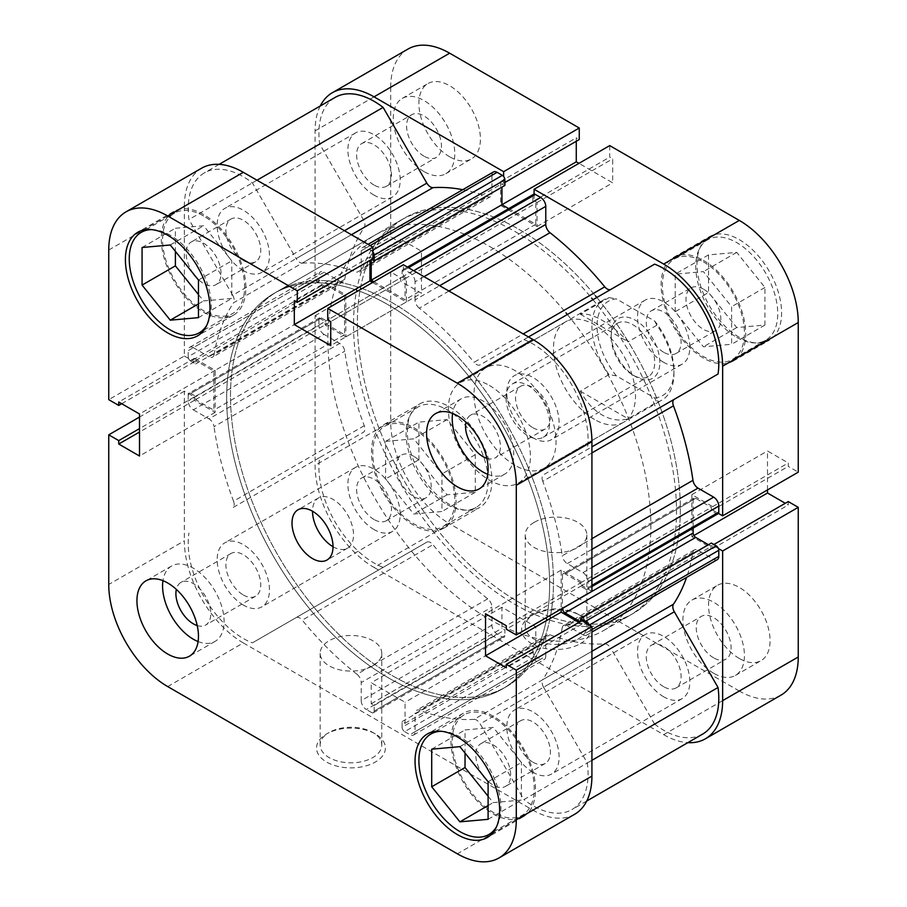 <?xml version="1.0" encoding="UTF-8"?>
<svg xmlns="http://www.w3.org/2000/svg" width="907" height="907" viewBox="0 0 907 907"><rect width="100%" height="100%" fill="white"/><g stroke="black" fill="none" stroke-linecap="round" stroke-linejoin="round"><path stroke-width="0.68" stroke-dasharray="4.54 3.4" d="M659.842 362.494A34.432 19.886 -120 0 0 635.49 320.307A34.432 19.886 -120 0 0 611.137 334.366A34.432 19.886 -120 0 0 635.49 376.552A34.432 19.886 -120 0 0 659.842 362.494M611.137 337.336A30.815 17.789 60 0 1 617.52 323.221A30.815 17.789 60 0 1 641.26 331.486A30.815 17.789 60 0 1 654.718 362.494A30.815 17.789 60 0 1 648.335 376.598A30.815 17.789 60 0 1 632.927 375.067A30.815 17.789 60 0 1 611.137 337.336L611.137 334.366M506.049 398.003A30.815 17.789 60 0 1 512.432 383.899A30.815 17.789 60 0 1 536.173 392.153A30.815 17.789 60 0 1 549.619 423.161A30.815 17.789 60 0 1 543.236 437.265A30.815 17.789 60 0 1 519.496 429.011A30.815 17.789 60 0 1 506.049 398.003M391.983 302.553A228.371 131.855 60 0 1 541.173 503.793A228.371 131.855 60 0 1 506.163 686.792A228.371 131.855 60 0 1 391.983 675.477A228.371 131.855 60 0 1 242.793 474.236A228.371 131.855 60 0 1 277.803 291.238A228.371 131.855 60 0 1 391.983 302.553A228.371 131.855 -120 0 0 277.803 291.238A228.371 131.855 -120 0 0 242.793 474.236A228.371 131.855 -120 0 0 391.983 675.477A228.371 131.855 -120 0 0 506.163 686.792A228.371 131.855 -120 0 0 541.173 503.793A228.371 131.855 -120 0 0 391.983 302.553M567.363 314.514A228.371 131.855 60 0 1 630.796 424.385A228.371 131.855 60 0 1 603.574 630.558A228.371 131.855 60 0 1 489.383 619.243A228.371 131.855 60 0 1 340.193 418.002A228.371 131.855 60 0 1 375.203 235.004A228.371 131.855 60 0 1 489.383 246.319A228.371 131.855 60 0 1 565.979 312.858M489.383 385.43A58.003 33.491 60 0 1 527.273 436.539A58.003 33.491 60 0 1 518.385 483.012A58.003 33.491 60 0 1 489.383 480.143A58.003 33.491 60 0 1 451.493 429.034A58.003 33.491 60 0 1 460.382 382.55A58.003 33.491 60 0 1 489.383 385.43M609.016 374.58L580.31 391.155C586.126 401.914 593.416 409.862 602.169 415.021C610.955 419.998 619.606 421.245 628.12 418.762L656.838 402.186A58.003 33.491 -120 0 0 661.929 400.134A58.003 33.491 -120 0 0 673.935 373.582A58.003 33.491 -120 0 0 656.838 325.239L628.12 341.814C619.606 332.608 610.955 325.443 602.169 320.307C593.416 315.319 586.126 313.289 580.31 314.207L609.016 297.632A58.003 33.491 -120 0 0 603.926 299.684A58.003 33.491 -120 0 0 609.016 374.58L616.307 375.827L654.673 397.98L656.838 402.186M616.307 375.827A54.375 31.394 60 0 1 597.044 326.237A54.375 31.394 60 0 1 616.307 298.879L654.673 321.021A54.375 31.394 60 0 1 673.935 370.623A54.375 31.394 60 0 1 654.673 397.98M609.016 297.632L616.307 298.879M654.673 321.021L656.838 325.239M580.31 391.155L628.12 418.762M580.31 314.207L628.12 341.814M447.094 504.553A58.003 33.491 -120 0 0 476.096 507.432A58.003 33.491 -120 0 0 484.984 460.96A58.003 33.491 -120 0 0 447.094 409.851A58.003 33.491 -120 0 0 418.093 406.971A58.003 33.491 -120 0 0 409.204 453.443A58.003 33.491 -120 0 0 447.094 504.553M413.773 429.079A58.003 33.491 60 0 1 451.663 480.188A58.003 33.491 60 0 1 442.775 526.672A58.003 33.491 60 0 1 413.773 523.793A58.003 33.491 60 0 1 375.883 472.683A58.003 33.491 60 0 1 384.772 426.211A58.003 33.491 60 0 1 413.773 429.079M736.733 337.325A58.003 33.491 -120 0 0 765.735 340.204A58.003 33.491 -120 0 0 774.623 293.721A58.003 33.491 -120 0 0 736.733 242.611A58.003 33.491 -120 0 0 707.732 239.743A58.003 33.491 -120 0 0 698.843 286.215A58.003 33.491 -120 0 0 736.733 337.325M703.413 261.851A58.003 33.491 60 0 1 741.302 312.96A58.003 33.491 60 0 1 732.414 359.444A58.003 33.491 60 0 1 703.413 356.564A58.003 33.491 60 0 1 665.523 305.455A58.003 33.491 60 0 1 674.411 258.983A58.003 33.491 60 0 1 703.413 261.851M713.662 657.87A24.648 14.229 60 0 1 697.562 636.147A24.648 14.229 60 0 1 701.338 616.397A24.648 14.229 60 0 1 713.662 617.622A24.648 14.229 60 0 1 729.772 639.344A24.648 14.229 60 0 1 725.997 659.094A24.648 14.229 60 0 1 713.662 657.87M663.686 686.724A24.648 14.229 60 0 1 647.587 665.012A24.648 14.229 60 0 1 651.362 645.251A24.648 14.229 60 0 1 663.686 646.476A24.648 14.229 60 0 1 679.785 668.198A24.648 14.229 60 0 1 676.01 687.948A24.648 14.229 60 0 1 663.686 686.724M424.023 156.197A24.648 14.229 60 0 1 407.923 134.474A24.648 14.229 60 0 1 411.699 114.724A24.648 14.229 60 0 1 424.023 115.937A24.648 14.229 60 0 1 440.122 137.66A24.648 14.229 60 0 1 436.346 157.41A24.648 14.229 60 0 1 424.023 156.197M374.035 185.051A24.648 14.229 60 0 1 357.936 163.328A24.648 14.229 60 0 1 361.712 143.578A24.648 14.229 60 0 1 374.035 144.803A24.648 14.229 60 0 1 390.146 166.514A24.648 14.229 60 0 1 386.359 186.275A24.648 14.229 60 0 1 374.035 185.051M449.657 156.786A43.502 25.113 60 0 1 421.233 118.454A43.502 25.113 60 0 1 427.911 83.591A43.502 25.113 60 0 1 449.657 85.746A43.502 25.113 60 0 1 478.068 124.078A43.502 25.113 60 0 1 471.402 158.94A43.502 25.113 60 0 1 449.657 156.786M424.023 171.582A43.502 25.113 60 0 1 395.611 133.25A43.502 25.113 60 0 1 402.277 98.398A43.502 25.113 60 0 1 424.023 100.552A43.502 25.113 60 0 1 452.446 138.884A43.502 25.113 60 0 1 445.768 173.736A43.502 25.113 60 0 1 424.023 171.582M739.296 658.459A43.502 25.113 60 0 1 710.884 620.127A43.502 25.113 60 0 1 717.55 585.276A43.502 25.113 60 0 1 739.296 587.43A43.502 25.113 60 0 1 767.719 625.762A43.502 25.113 60 0 1 761.052 660.613A43.502 25.113 60 0 1 739.296 658.459M713.662 673.266A43.502 25.113 60 0 1 685.25 634.934A43.502 25.113 60 0 1 691.916 600.071A43.502 25.113 60 0 1 713.662 602.225A43.502 25.113 60 0 1 742.085 640.557A43.502 25.113 60 0 1 735.418 675.42A43.502 25.113 60 0 1 713.662 673.266M580.378 643.664A34.432 19.886 0 0 0 580.378 615.547A34.432 19.886 0 0 0 531.683 615.547L531.683 615.547A34.432 19.886 0 0 0 531.683 643.664A34.432 19.886 0 0 0 580.378 643.664M534.246 614.073L531.683 615.547L534.246 614.073A30.815 17.789 180 0 1 577.816 614.073A30.815 17.789 180 0 1 586.84 626.646A30.815 17.789 180 0 1 577.816 639.231A30.815 17.789 180 0 1 544.234 643.086A30.815 17.789 180 0 1 525.221 626.646A30.815 17.789 180 0 1 534.246 614.073L534.246 614.073M534.246 522.319A30.815 17.789 180 0 1 567.816 518.464A30.815 17.789 180 0 1 586.84 534.892A30.815 17.789 180 0 1 577.816 547.477A30.815 17.789 180 0 1 544.234 551.331A30.815 17.789 180 0 1 525.221 534.892A30.815 17.789 180 0 1 534.246 522.319M449.657 504.553A59.817 34.534 60 0 1 410.576 451.856A59.817 34.534 60 0 1 419.748 403.921A59.817 34.534 60 0 1 449.657 406.892A59.817 34.534 60 0 1 488.726 459.588A59.817 34.534 60 0 1 479.565 507.523A59.817 34.534 60 0 1 449.657 504.553M413.773 525.278A59.817 34.534 60 0 1 374.693 472.57A59.817 34.534 60 0 1 383.865 424.646A59.817 34.534 60 0 1 413.773 427.605A59.817 34.534 60 0 1 452.842 480.313A59.817 34.534 60 0 1 443.67 528.237A59.817 34.534 60 0 1 413.773 525.278M739.296 337.325A59.817 34.534 60 0 1 700.227 284.628A59.817 34.534 60 0 1 709.399 236.693A59.817 34.534 60 0 1 739.296 239.652A59.817 34.534 60 0 1 778.376 292.36A59.817 34.534 60 0 1 769.204 340.295A59.817 34.534 60 0 1 739.296 337.325M703.413 358.05A59.817 34.534 60 0 1 664.343 305.342A59.817 34.534 60 0 1 673.504 257.418A59.817 34.534 60 0 1 703.413 260.377A59.817 34.534 60 0 1 742.493 313.085A59.817 34.534 60 0 1 733.321 361.009A59.817 34.534 60 0 1 703.413 358.05M594.482 419.465A58.003 33.491 60 0 1 556.592 368.355A58.003 33.491 60 0 1 565.48 321.883A58.003 33.491 60 0 1 594.482 324.751A58.003 33.491 60 0 1 632.372 375.861A58.003 33.491 60 0 1 623.472 422.333A58.003 33.491 60 0 1 594.482 419.465M515.017 465.336A58.003 33.491 60 0 1 477.127 414.227A58.003 33.491 60 0 1 486.016 367.754A58.003 33.491 60 0 1 515.017 370.623A58.003 33.491 60 0 1 552.907 421.732A58.003 33.491 60 0 1 544.019 468.216A58.003 33.491 60 0 1 515.017 465.336M592.985 299.718A228.371 131.855 60 0 1 656.43 409.59A228.371 131.855 60 0 1 629.197 615.762A228.371 131.855 60 0 1 515.017 604.447A228.371 131.855 60 0 1 365.827 403.207A228.371 131.855 60 0 1 400.837 220.208A228.371 131.855 60 0 1 515.017 231.523A228.371 131.855 60 0 1 591.613 298.052M518.861 229.301A228.371 131.855 60 0 1 595.457 295.841A228.371 131.855 60 0 0 518.861 229.301A228.371 131.855 60 0 0 404.681 217.986A228.371 131.855 60 0 1 518.861 229.301M629.197 615.762L633.052 613.54A228.371 131.855 60 0 0 660.273 407.368A228.371 131.855 60 0 0 596.84 297.496A228.371 131.855 60 0 1 660.273 407.368A228.371 131.855 60 0 1 633.052 613.54A228.371 131.855 60 0 1 518.861 602.225A228.371 131.855 60 0 1 369.671 400.985A228.371 131.855 60 0 1 404.681 217.986L273.948 293.46A228.371 131.855 -120 0 0 238.949 476.458A228.371 131.855 -120 0 0 388.139 677.699A228.371 131.855 -120 0 0 502.319 689.014A228.371 131.855 -120 0 0 537.329 506.015A228.371 131.855 -120 0 0 388.139 304.775A228.371 131.855 -120 0 0 273.948 293.46A228.371 131.855 60 0 1 388.139 304.775A228.371 131.855 60 0 1 537.329 506.015A228.371 131.855 60 0 1 502.319 689.014A228.371 131.855 60 0 1 388.139 677.699A228.371 131.855 60 0 1 238.949 476.458A228.371 131.855 60 0 1 273.948 293.46L375.203 235.004M703.413 289.084A24.648 14.229 -120 0 0 691.089 287.859A24.648 14.229 -120 0 0 687.313 307.62A24.648 14.229 -120 0 0 703.413 329.332A24.648 14.229 -120 0 0 715.736 330.556A24.648 14.229 -120 0 0 719.523 310.806A24.648 14.229 -120 0 0 703.413 289.084M663.686 352.279A24.648 14.229 60 0 1 647.587 330.556A24.648 14.229 60 0 1 651.362 310.806A24.648 14.229 60 0 1 663.686 312.019A24.648 14.229 60 0 1 679.785 333.742A24.648 14.229 60 0 1 676.01 353.492A24.648 14.229 60 0 1 663.686 352.279M413.773 456.312A24.648 14.229 -120 0 0 401.45 455.099A24.648 14.229 -120 0 0 397.663 474.849A24.648 14.229 -120 0 0 413.773 496.571A24.648 14.229 -120 0 0 426.097 497.784A24.648 14.229 -120 0 0 429.873 478.034A24.648 14.229 -120 0 0 413.773 456.312M374.035 519.507A24.648 14.229 60 0 1 357.936 497.784A24.648 14.229 60 0 1 361.712 478.034A24.648 14.229 60 0 1 374.035 479.247A24.648 14.229 60 0 1 390.146 500.97A24.648 14.229 60 0 1 386.359 520.72A24.648 14.229 60 0 1 374.035 519.507M320.262 105.983A83.376 48.139 -120 0 0 315.08 130.891L315.08 280.535L325.08 286.306L325.08 282.871L345.839 294.854L345.839 336.882L325.08 324.899L325.08 321.463L315.08 315.693L315.08 465.336A83.376 48.139 -120 0 0 374.035 567.453L449.657 523.793A83.376 48.139 60 0 1 390.702 421.687L315.08 465.336M315.08 315.693L390.702 272.043L390.702 421.687M780.984 695.147A83.376 48.139 60 0 1 739.296 691.021L663.686 734.681L374.035 567.453M663.686 734.681A83.376 48.139 -120 0 0 687.846 742.652M718.435 548.565L712.641 545.22L712.641 548.656L691.882 536.672L691.882 494.644L712.641 506.628L712.641 510.063L718.435 513.407M534.087 194.109L534.087 200.798L537.057 202.51L537.057 226.489L500.664 205.47L500.664 181.502L503.634 183.214L503.634 176.525M315.08 130.891L390.702 87.231L390.702 236.874L400.701 242.645L400.701 239.21L421.46 251.205L421.46 293.233L400.701 281.249L400.701 277.814L390.702 272.043M390.702 87.231A83.376 48.139 60 0 1 407.969 49.069M576.274 141.277L576.274 137.841L579.256 139.553M609.708 145.596L609.708 157.138L612.678 158.861L612.678 182.829L578.938 163.351M767.492 489.939L767.492 450.983L788.262 462.967L788.262 466.402L798.251 472.173M788.262 501.571L788.262 504.995L785.281 503.283M739.296 691.021L449.657 523.793M315.08 280.535L390.702 236.874M712.641 510.063L788.262 466.402M712.641 506.628L788.262 462.967M691.882 494.644L767.492 450.983M691.882 536.672L693.912 535.493M712.641 548.656L788.262 504.995M712.641 545.22L713.9 544.495M503.634 183.214L504.893 182.488M500.664 181.502L576.274 137.841M500.664 205.47L501.945 204.733M537.057 226.489L612.678 182.829M537.057 202.51L612.678 158.861M534.087 200.798L609.708 157.138M325.08 321.463L400.701 277.814M325.08 324.899L400.701 281.249M345.839 336.882L421.46 293.233M345.839 294.854L421.46 251.205M325.08 282.871L400.701 239.21M325.08 286.306L400.701 242.645M675.216 311.725L675.216 274.141L703.413 271.612L731.609 306.691L731.609 344.286L703.413 346.803L675.216 311.725L708.537 292.496L736.733 327.563L764.93 325.046L764.93 287.451L736.733 252.384L708.537 254.901L708.537 292.496M385.577 441.369L413.773 438.841L441.97 473.919L441.97 511.514L413.773 514.031L385.577 478.964L385.577 441.369L418.898 422.129L418.898 459.724L447.094 494.791L475.291 492.274L475.291 454.679L447.094 419.612L418.898 422.129M708.537 254.901L675.216 274.141M736.733 252.384L703.413 271.612M764.93 287.451L731.609 306.691M764.93 325.046L731.609 344.286M736.733 327.563L703.413 346.803M447.094 419.612L413.773 438.841M475.291 454.679L441.97 473.919M475.291 492.274L441.97 511.514M447.094 494.791L413.773 514.031M418.898 459.724L385.577 478.964M441.516 731.303A58.003 33.491 60 0 1 459.906 736.892A58.003 33.491 60 0 1 496.56 826.651M493.227 717.652A58.003 33.491 -120 0 0 464.225 714.784A58.003 33.491 -120 0 0 455.337 761.256A58.003 33.491 -120 0 0 493.227 812.366A58.003 33.491 -120 0 0 522.228 815.246A58.003 33.491 -120 0 0 531.117 768.762A58.003 33.491 -120 0 0 493.227 717.652M151.866 229.63A58.003 33.491 60 0 1 170.267 235.219A58.003 33.491 60 0 1 206.921 324.978M203.587 215.979A58.003 33.491 -120 0 0 174.586 213.111A58.003 33.491 -120 0 0 165.698 259.583A58.003 33.491 -120 0 0 203.587 310.693A58.003 33.491 -120 0 0 232.589 313.561A58.003 33.491 -120 0 0 241.477 267.089A58.003 33.491 -120 0 0 203.587 215.979M197.216 625.569A24.648 14.229 -120 0 0 205.662 625.059A24.648 14.229 -120 0 0 209.438 605.309A24.648 14.229 -120 0 0 193.338 583.586A24.648 14.229 -120 0 0 181.003 582.362A24.648 14.229 -120 0 0 176.343 589.414M243.314 594.981A24.648 14.229 -120 0 0 255.638 596.194A24.648 14.229 -120 0 0 259.413 576.444A24.648 14.229 -120 0 0 243.314 554.721A24.648 14.229 -120 0 0 230.99 553.508A24.648 14.229 -120 0 0 227.215 573.258A24.648 14.229 -120 0 0 243.314 594.981M486.866 458.341A24.648 14.229 -120 0 0 495.301 457.831A24.648 14.229 -120 0 0 499.077 438.07A24.648 14.229 -120 0 0 482.978 416.358A24.648 14.229 -120 0 0 470.654 415.134A24.648 14.229 -120 0 0 465.983 422.174M532.965 427.753A24.648 14.229 -120 0 0 545.288 428.966A24.648 14.229 -120 0 0 549.064 409.216A24.648 14.229 -120 0 0 532.965 387.493A24.648 14.229 -120 0 0 520.641 386.28A24.648 14.229 -120 0 0 516.854 406.03A24.648 14.229 -120 0 0 532.965 427.753M487.728 474.316A43.502 25.113 -120 0 0 504.723 474.146A43.502 25.113 -120 0 0 511.389 439.294A43.502 25.113 -120 0 0 482.978 400.962A43.502 25.113 -120 0 0 461.232 398.808A43.502 25.113 -120 0 0 452.593 413.445M198.089 641.544A43.502 25.113 -120 0 0 215.084 641.385A43.502 25.113 -120 0 0 221.75 606.522A43.502 25.113 -120 0 0 193.338 568.19A43.502 25.113 -120 0 0 171.582 566.036A43.502 25.113 -120 0 0 162.943 580.673M333.028 546.728A29.001 16.745 -120 0 0 347.528 548.168A29.001 16.745 -120 0 0 351.973 524.926A29.001 16.745 -120 0 0 333.028 499.372A29.001 16.745 -120 0 0 318.527 497.943A29.001 16.745 -120 0 0 312.518 511.219M329.184 732.459L326.622 733.933A34.432 19.886 0 0 0 326.622 762.05A34.432 19.886 0 0 0 375.317 762.05A34.432 19.886 0 0 0 375.317 733.933A34.432 19.886 0 0 0 326.622 733.933L329.184 732.459A30.815 17.789 180 0 1 372.754 732.459A30.815 17.789 180 0 1 381.779 745.032A30.815 17.789 180 0 1 372.754 757.617A30.815 17.789 180 0 1 339.184 761.472A30.815 17.789 180 0 1 320.16 745.032A30.815 17.789 180 0 1 329.184 732.459M372.754 665.863A30.815 17.789 180 0 1 339.184 669.717A30.815 17.789 180 0 1 320.16 653.278A30.815 17.789 180 0 1 329.184 640.705A30.815 17.789 180 0 1 362.766 636.85A30.815 17.789 180 0 1 381.779 653.278A30.815 17.789 180 0 1 372.754 665.863M493.227 813.851A59.817 34.534 -120 0 0 523.135 816.81A59.817 34.534 -120 0 0 532.307 768.887A59.817 34.534 -120 0 0 493.227 716.179A59.817 34.534 -120 0 0 463.33 713.219A59.817 34.534 -120 0 0 454.158 761.143A59.817 34.534 -120 0 0 493.227 813.851M203.587 312.167A59.817 34.534 -120 0 0 233.496 315.137A59.817 34.534 -120 0 0 242.657 267.202A59.817 34.534 -120 0 0 203.587 214.494A59.817 34.534 -120 0 0 173.679 211.535A59.817 34.534 -120 0 0 164.507 259.47A59.817 34.534 -120 0 0 203.587 312.167M193.248 273.574A24.648 14.229 60 0 1 191.264 241.988A24.648 14.229 60 0 1 203.587 243.212A24.648 14.229 60 0 1 219.687 264.935A24.648 14.229 60 0 1 215.911 284.685A24.648 14.229 60 0 1 203.587 283.46A24.648 14.229 60 0 1 196.592 277.735M243.314 260.524A24.648 14.229 -120 0 0 255.638 261.749A24.648 14.229 -120 0 0 259.413 241.988A24.648 14.229 -120 0 0 243.314 220.276A24.648 14.229 -120 0 0 230.99 219.052A24.648 14.229 -120 0 0 227.215 238.802A24.648 14.229 -120 0 0 243.314 260.524M482.898 775.258A24.648 14.229 60 0 1 480.903 743.672A24.648 14.229 60 0 1 493.227 744.885A24.648 14.229 60 0 1 509.337 766.608A24.648 14.229 60 0 1 505.55 786.358A24.648 14.229 60 0 1 493.227 785.145A24.648 14.229 60 0 1 486.243 779.419M532.965 762.197A24.648 14.229 -120 0 0 545.288 763.422A24.648 14.229 -120 0 0 549.064 743.672A24.648 14.229 -120 0 0 532.965 721.949A24.648 14.229 -120 0 0 520.641 720.725A24.648 14.229 -120 0 0 516.854 740.486A24.648 14.229 -120 0 0 532.965 762.197M108.749 250.015L184.359 206.365L184.359 356.009L108.749 399.658M578.949 622.417L581.92 624.129L581.92 620.694M574.641 814.282A83.376 48.139 60 0 1 532.965 810.155L457.343 853.804M167.704 686.576L243.314 642.927L532.965 810.155M243.314 642.927A83.376 48.139 60 0 1 184.359 540.81L108.749 584.471M184.359 356.009L194.359 361.78L194.359 358.344L215.118 370.328L215.118 412.356L194.359 400.372L194.359 396.937L184.359 391.166L184.359 540.81M184.359 206.365A83.376 48.139 60 0 1 201.626 168.192M372.913 258.688L369.943 256.976L369.943 260.4M372.607 282.485L406.336 301.963L406.336 277.984L403.366 276.272L403.366 264.731M591.92 591.307L581.92 585.537L581.92 582.101L561.161 570.118L561.161 609.062M184.359 391.166L139.508 417.061M194.359 361.78L121.719 403.717M194.359 358.344L118.738 402.005M215.118 370.328L139.508 413.989M215.118 412.356L139.508 456.017M194.359 400.372L139.508 432.038M194.359 396.937L139.508 428.614M403.366 276.272L327.744 319.922M406.336 277.984L330.726 321.645M406.336 301.963L330.726 345.612M369.943 256.976L294.322 300.625M581.92 624.129L506.299 667.79M561.161 570.118L485.54 613.767M581.92 582.101L506.299 625.751M581.92 585.537L506.299 629.186M198.463 294.548L203.587 300.931L231.784 298.414L231.784 260.819L203.587 225.741L175.391 228.258L175.391 251.352M488.102 796.233L493.227 802.604L521.423 800.087L521.423 762.492L493.227 727.414L465.03 729.942L465.03 753.037M198.463 317.654L231.784 298.414M198.463 303.89L203.587 300.931M198.463 280.059L231.784 260.819M170.267 244.981L203.587 225.741M142.07 247.498L175.391 228.258M459.906 746.654L493.227 727.414M488.102 781.732L521.423 762.492M431.709 749.182L465.03 729.942M488.102 805.563L493.227 802.604M488.102 819.327L521.423 800.087M610.83 289.412A7.245 4.184 -120 0 0 610.876 289.39L480.154 364.863A7.245 4.184 60 0 1 476.526 364.501A7.245 4.184 60 0 1 474.044 362.312L523.214 333.923M528.475 336.962L654.605 264.141M351.417 234.732L302.235 263.121A7.245 4.184 60 0 1 299.741 262.429A7.245 4.184 60 0 1 296.124 258.608L344.445 230.707M532.965 772.265A36.972 21.349 60 0 1 508.804 739.681A36.972 21.349 60 0 1 514.473 710.056A36.972 21.349 60 0 1 532.965 711.882A36.972 21.349 60 0 1 557.113 744.466A36.972 21.349 60 0 1 551.445 774.102A36.972 21.349 60 0 1 532.965 772.265M663.686 696.791A36.972 21.349 60 0 1 639.526 664.207A36.972 21.349 60 0 1 645.194 634.583A36.972 21.349 60 0 1 663.686 636.408A36.972 21.349 60 0 1 687.835 668.992A36.972 21.349 60 0 1 682.166 698.628A36.972 21.349 60 0 1 663.686 696.791M243.314 605.037A36.972 21.349 60 0 1 219.165 572.453A36.972 21.349 60 0 1 224.834 542.828A36.972 21.349 60 0 1 243.314 544.665A36.972 21.349 60 0 1 267.474 577.249A36.972 21.349 60 0 1 261.806 606.874A36.972 21.349 60 0 1 243.314 605.037M374.035 529.563A36.972 21.349 60 0 1 349.887 496.991A36.972 21.349 60 0 1 355.555 467.354A36.972 21.349 60 0 1 374.035 469.191A36.972 21.349 60 0 1 398.196 501.775A36.972 21.349 60 0 1 392.527 531.4A36.972 21.349 60 0 1 374.035 529.563M243.314 270.592A36.972 21.349 60 0 1 219.165 238.008A36.972 21.349 60 0 1 224.834 208.372A36.972 21.349 60 0 1 243.314 210.209A36.972 21.349 60 0 1 267.474 242.793A36.972 21.349 60 0 1 261.806 272.417A36.972 21.349 60 0 1 243.314 270.592M374.035 195.118A36.972 21.349 60 0 1 349.887 162.534A36.972 21.349 60 0 1 355.555 132.898A36.972 21.349 60 0 1 374.035 134.735A36.972 21.349 60 0 1 398.196 167.319A36.972 21.349 60 0 1 392.527 196.944A36.972 21.349 60 0 1 374.035 195.118M532.965 437.809A36.972 21.349 60 0 1 508.804 405.225A36.972 21.349 60 0 1 514.473 375.6A36.972 21.349 60 0 1 532.965 377.437A36.972 21.349 60 0 1 557.113 410.009A36.972 21.349 60 0 1 551.445 439.646A36.972 21.349 60 0 1 532.965 437.809M663.686 362.335A36.972 21.349 60 0 1 639.526 329.751A36.972 21.349 60 0 1 645.194 300.126A36.972 21.349 60 0 1 663.686 301.963A36.972 21.349 60 0 1 687.835 334.547A36.972 21.349 60 0 1 682.166 364.172A36.972 21.349 60 0 1 663.686 362.335M603.574 630.558L633.052 613.54A228.371 131.855 60 0 1 518.861 602.225A228.371 131.855 60 0 1 369.671 400.985A228.371 131.855 60 0 1 404.681 217.986L400.837 220.208M532.828 651.736L402.107 727.199A3.628 2.097 -120 0 0 404.669 731.643L535.391 656.169A3.628 2.097 60 0 1 532.828 651.736L532.828 646.113L535.776 647.813L535.776 626.794L501.945 607.259L501.945 628.279L504.893 629.98L504.893 635.603A3.628 2.097 60 0 1 504.145 637.258A3.628 2.097 60 0 1 502.331 637.077L497.07 634.05A7.245 4.184 60 0 1 491.945 625.172L491.945 607.089A7.245 4.184 -120 0 0 487.728 598.824A250.117 144.406 60 0 1 432.956 544.688A7.245 4.184 -120 0 0 426.846 542.137L383.117 567.385A77.934 44.999 60 0 1 374.035 563.009A77.934 44.999 60 0 1 319.683 457.513L363.412 432.265A7.245 4.184 -120 0 0 364.263 425.7A250.117 144.406 60 0 1 344.762 351.202A7.245 4.184 -120 0 0 339.717 343.413L208.995 418.887A7.245 4.184 60 0 1 214.041 426.675L344.762 351.202M426.846 542.137L252.395 642.859A77.934 44.999 60 0 1 243.314 638.483A77.934 44.999 60 0 1 188.962 532.987M702.653 734.103A77.934 44.999 60 0 1 663.686 730.237A77.934 44.999 60 0 1 654.605 724.126L523.883 799.6L480.154 723.865L610.876 648.392A7.245 4.184 -120 0 0 604.765 643.879A250.117 144.406 60 0 1 550.005 634.775A7.245 4.184 -120 0 0 547.272 634.843A7.245 4.184 -120 0 0 545.776 638.165L415.055 713.639A7.245 4.184 60 0 1 416.551 710.317A7.245 4.184 60 0 1 419.272 710.249L550.005 634.775M591.92 659.344L543.588 687.245L587.317 762.968A77.934 44.999 60 0 1 571.932 809.566A77.934 44.999 60 0 1 532.965 805.711A77.934 44.999 60 0 1 523.883 799.6M487.728 598.824L356.995 674.298A250.117 144.406 60 0 1 302.235 620.161L432.956 544.688M604.765 643.879L474.044 719.353A250.117 144.406 60 0 1 419.272 710.249M321.497 317.949L190.765 393.423A3.628 2.097 -120 0 0 188.962 393.241A3.628 2.097 -120 0 0 188.203 394.896L318.935 319.423A3.628 2.097 60 0 1 319.683 317.767A3.628 2.097 60 0 1 321.497 317.949L326.361 320.761L326.361 324.162L344.558 334.672L344.558 295.603L326.361 285.093L326.361 288.494L321.497 285.682A3.628 2.097 60 0 1 318.935 281.238L318.935 275.172A7.245 4.184 60 0 1 320.432 271.862A7.245 4.184 60 0 1 324.06 272.213L339.717 281.261A7.245 4.184 -120 0 0 343.345 281.612A7.245 4.184 -120 0 0 344.762 279.288L214.041 354.762A250.117 144.406 60 0 1 233.541 302.791L364.263 227.317A7.245 4.184 -120 0 0 363.412 219.755L319.683 144.032A77.934 44.999 60 0 1 335.068 97.434M344.762 279.288A250.117 144.406 60 0 1 364.263 227.317M364.263 425.7L233.541 501.174A250.117 144.406 60 0 1 214.041 426.675M448.954 291.045L419.272 308.176A250.117 144.406 60 0 1 474.044 362.312M462.74 189.688A250.117 144.406 60 0 1 487.728 196.751A7.245 4.184 -120 0 0 490.449 196.683A7.245 4.184 -120 0 0 491.945 193.361L361.224 268.835A7.245 4.184 60 0 1 359.728 272.157A7.245 4.184 60 0 1 356.995 272.225L487.728 196.751M302.235 263.121A250.117 144.406 60 0 1 356.995 272.225M717.29 559.664A7.245 4.184 60 0 1 713.662 559.313L698.005 550.266A7.245 4.184 -120 0 0 694.388 549.914A7.245 4.184 -120 0 0 692.959 552.238A250.117 144.406 60 0 1 686.588 577.396M692.959 552.238L562.238 627.712A250.117 144.406 60 0 1 542.737 679.683L591.92 651.294M591.92 452.91L542.737 481.3A250.117 144.406 60 0 1 562.238 555.798L591.92 538.667M535.391 656.169L540.651 659.208L409.93 734.681A7.245 4.184 -120 0 0 413.547 735.033A7.245 4.184 -120 0 0 415.055 731.722L415.055 713.639M319.683 457.513L232.68 507.739A7.245 4.184 60 0 0 233.541 501.174M188.203 394.896L188.203 400.962A7.245 4.184 -120 0 0 193.338 409.839L324.06 334.377L339.717 343.413M324.06 334.377A7.245 4.184 60 0 1 318.935 325.488L188.203 400.962M318.935 319.423L318.935 325.488M372.913 251.999A3.628 2.097 -120 0 0 371.609 250.831L366.349 247.792A7.245 4.184 -120 0 0 362.721 247.441A7.245 4.184 -120 0 0 361.224 250.751L491.945 175.278L491.945 193.361M491.945 175.278A7.245 4.184 60 0 1 493.453 171.967M504.893 185.425L501.945 183.713L501.945 187.125M508.702 208.633L535.776 224.267L535.776 203.247L532.828 201.547L532.828 195.923A3.628 2.097 60 0 1 533.588 194.268M718.038 374.013L674.32 399.261M718.038 513.759A3.628 2.097 60 0 1 716.235 513.577L711.36 510.766L711.36 507.364L695.726 498.34A3.628 2.097 -120 0 0 693.912 498.158A3.628 2.097 -120 0 0 693.163 499.825L693.163 528.123M708.412 544.733L711.36 546.433L711.36 543.032M654.605 724.126L610.876 648.392M415.055 731.722L545.776 656.249L545.776 638.165M545.776 656.249A7.245 4.184 60 0 1 544.279 659.559A7.245 4.184 60 0 1 540.651 659.208M402.107 727.199L402.107 721.575L405.055 723.287L405.055 702.267L371.224 682.733L371.224 703.753L374.172 705.453L374.172 711.077L504.893 635.603M404.669 731.643L409.93 734.681M474.044 719.353A7.245 4.184 60 0 1 480.154 723.865M543.588 687.245A7.245 4.184 60 0 1 542.737 679.683M562.238 627.712A7.245 4.184 60 0 1 563.655 625.388A7.245 4.184 60 0 1 567.283 625.739L698.005 550.266M713.662 559.313L582.94 634.787L567.283 625.739M582.94 634.787A7.245 4.184 -120 0 0 586.568 635.138A7.245 4.184 -120 0 0 588.065 631.828L591.92 629.605M589.38 625.002L588.065 625.762L588.065 631.828M588.065 625.762A3.628 2.097 -120 0 0 587.713 624.039M693.163 499.825L562.442 575.287L562.442 608.325M562.442 575.287A3.628 2.097 60 0 1 563.19 573.632A3.628 2.097 60 0 1 565.004 573.814L695.726 498.34M716.235 513.577L585.503 589.051L580.639 586.239L580.639 582.838L565.004 573.814M585.503 589.051A3.628 2.097 -120 0 0 587.317 589.233A3.628 2.097 -120 0 0 588.065 587.577L588.065 581.512A7.245 4.184 -120 0 0 582.94 572.623L567.283 563.587A7.245 4.184 60 0 1 562.238 555.798M542.737 481.3A7.245 4.184 60 0 1 543.588 474.735L591.92 446.834M523.883 339.615A77.934 44.999 60 0 1 587.317 449.487M419.272 308.176A7.245 4.184 60 0 1 415.055 299.911L439.68 285.694M424.023 276.658L415.055 281.828L415.055 299.911M415.055 281.828A7.245 4.184 -120 0 0 409.93 272.95L413.773 270.728M408.513 267.701L404.669 269.923L409.93 272.95M404.669 269.923A3.628 2.097 -120 0 0 402.855 269.742A3.628 2.097 -120 0 0 402.107 271.397L532.828 195.923M373.888 281.748L405.055 299.741L405.055 278.721L402.107 277.02L402.107 271.397M361.224 250.751L361.224 268.835M363.412 219.755L232.68 295.228L188.962 219.505A77.934 44.999 60 0 1 204.347 172.897A77.934 44.999 60 0 1 252.395 182.874L296.124 258.608M232.68 295.228A7.245 4.184 60 0 1 233.541 302.791M214.041 354.762A7.245 4.184 60 0 1 212.612 357.086A7.245 4.184 60 0 1 208.995 356.734L339.717 281.261M324.06 272.213L193.338 347.687L208.995 356.734M193.338 347.687A7.245 4.184 -120 0 0 189.71 347.336A7.245 4.184 -120 0 0 188.203 350.646L318.935 275.172M318.935 281.238L188.203 356.712L188.203 350.646M188.203 356.712A3.628 2.097 -120 0 0 190.765 361.156L321.497 285.682M190.765 393.423L195.64 396.234L195.64 399.636L213.837 410.145L213.837 371.076L195.64 360.567L195.64 363.968L190.765 361.156M193.338 409.839L208.995 418.887M296.124 617.61A7.245 4.184 60 0 1 302.235 620.161M356.995 674.298A7.245 4.184 60 0 1 361.224 682.563L491.945 607.089M491.945 625.172L361.224 700.646L361.224 682.563M361.224 700.646A7.245 4.184 -120 0 0 366.349 709.523L497.07 634.05M502.331 637.077L371.609 712.551L366.349 709.523M371.609 712.551A3.628 2.097 -120 0 0 373.412 712.732A3.628 2.097 -120 0 0 374.172 711.077M591.92 760.315L587.317 762.968M383.117 567.385L252.395 642.859M319.683 144.032L188.962 219.505M256.998 180.221L252.395 182.874M580.639 582.838L711.36 507.364M580.639 586.239L711.36 510.766M580.639 621.907L711.36 546.433M371.224 259.187L501.945 183.713M535.776 224.267L405.055 299.741M405.055 278.721L535.776 203.247M402.107 277.02L532.828 201.547M195.64 399.636L326.361 324.162M344.558 334.672L213.837 410.145M195.64 396.234L326.361 320.761M344.558 295.603L213.837 371.076M195.64 360.567L326.361 285.093M195.64 363.968L326.361 288.494M405.055 723.287L535.776 647.813M535.776 626.794L405.055 702.267M402.107 721.575L532.828 646.113M501.945 607.259L371.224 682.733M371.224 703.753L501.945 628.279M374.172 705.453L504.893 629.98M591.92 549.37L567.283 563.587M582.94 572.623L591.92 567.453M588.065 587.577L591.92 585.355M591.92 579.29L588.065 581.512M371.609 250.831L372.913 250.071M370.192 245.57L366.349 247.792M512.432 383.899L617.52 323.221M518.385 483.012L661.929 400.134M460.382 382.55L603.926 299.684M673.935 370.623L673.935 373.582M543.236 437.265L648.335 376.598M632.927 375.067L635.49 376.552M476.096 507.432L442.775 526.672M765.735 340.204L732.414 359.444M651.362 645.251L701.338 616.397M361.712 143.578L411.699 114.724M402.277 98.398L427.911 83.591M691.916 600.071L717.55 585.276M577.816 614.073L580.378 615.547M586.84 534.892L586.84 626.646M383.865 424.646L419.748 403.921M673.504 257.418L709.399 236.693M486.016 367.754L565.48 321.883M651.362 310.806L691.089 287.859M361.712 478.034L401.45 455.099M386.359 520.72L426.097 497.784M676.01 353.492L715.736 330.556M544.019 468.216L623.472 422.333M733.321 361.009L769.204 340.295M443.67 528.237L479.565 507.523M525.221 534.892L525.221 626.646M735.418 675.42L761.052 660.613M445.768 173.736L471.402 158.94M386.359 186.275L436.346 157.41M676.01 687.948L725.997 659.094M707.732 239.743L674.411 258.983M418.093 406.971L384.772 426.211M435.655 731.28L464.225 714.784M146.004 229.607L174.586 213.111M255.638 596.194L205.662 625.059M545.288 428.966L495.301 457.831M504.723 474.146L479.089 488.952M215.084 641.385L189.45 656.18M347.528 548.168L327.019 560.004M320.16 653.278L320.16 745.032M523.135 816.81L487.252 837.535M233.496 315.137L197.601 335.851M255.638 261.749L215.911 284.685M545.288 763.422L505.55 786.358M520.641 720.725L480.903 743.672M230.99 219.052L191.264 241.988M173.679 211.535L137.796 232.26M463.33 713.219L427.435 733.933M381.779 653.278L381.779 745.032M372.754 732.459L375.317 733.933M318.527 497.943L298.018 509.779M171.582 566.036L145.948 580.831M461.232 398.808L435.598 413.603M520.641 386.28L470.654 415.134M230.99 553.508L181.003 582.362M204.007 330.069L232.589 313.561M493.646 831.742L522.228 815.246M645.194 634.583L514.473 710.056M355.555 467.354L224.834 542.828M355.555 132.898L224.834 208.372M645.194 300.126L514.473 375.6M586.738 801.017L571.932 809.566M219.154 164.348L204.347 172.897M682.166 364.172L551.445 439.646M392.527 196.944L261.806 272.417M392.527 531.4L261.806 606.874M682.166 698.628L551.445 774.102M586.568 635.138L591.92 632.054M693.912 498.158L563.19 573.632M591.92 586.58L587.317 589.233M362.721 247.441L368.072 244.346M189.71 347.336L320.432 271.862M413.547 735.033L544.279 659.559M402.855 269.742L407.458 267.089M319.683 317.767L188.962 393.241M373.412 712.732L504.145 637.258M547.272 634.843L416.551 710.317M490.449 196.683L359.728 272.157M343.345 281.612L212.612 357.086M694.388 549.914L563.655 625.388"/><path stroke-width="1.36" d="M565.979 312.858A228.371 131.855 60 0 1 567.363 314.514M591.613 298.052A228.371 131.855 60 0 1 592.985 299.718M595.457 295.841A228.371 131.855 60 0 1 596.84 297.496A228.371 131.855 60 0 0 595.457 295.841M503.634 176.525L503.634 171.672L374.035 96.845A83.376 48.139 -120 0 0 332.359 92.718A83.376 48.139 -120 0 0 320.262 105.983M503.634 171.672L579.256 128.012L449.657 53.196L374.035 96.845M722.641 515.834L798.251 472.173L798.251 322.529L722.641 366.19L722.641 515.834L718.435 513.407M687.846 742.652A83.376 48.139 -120 0 0 705.374 738.808A83.376 48.139 -120 0 0 722.641 700.635L798.251 656.985A83.376 48.139 60 0 1 780.984 695.147L705.374 738.808M718.435 548.565L722.641 550.991L722.641 700.635M722.641 366.19A83.376 48.139 -120 0 0 663.686 264.073L534.087 189.257L534.087 194.109M332.359 92.718L407.969 49.069A83.376 48.139 60 0 1 449.657 53.196M504.893 182.488L579.256 139.553L579.256 128.012M578.938 163.351L576.274 161.82L576.274 141.277M663.686 264.073L739.296 220.424L609.708 145.596L534.087 189.257M739.296 220.424A83.376 48.139 60 0 1 798.251 322.529M785.281 503.283L767.492 493.011L767.492 489.939M722.641 550.991L798.251 507.342L788.262 501.571L713.9 544.495M798.251 507.342L798.251 656.985M693.912 535.493L767.492 493.011M501.945 187.125L501.945 204.733L576.274 161.82M496.56 826.651A58.003 33.491 60 0 1 488.907 834.485A58.003 33.491 60 0 1 459.906 831.606A58.003 33.491 60 0 1 422.016 780.496A58.003 33.491 60 0 1 430.904 734.024A58.003 33.491 60 0 1 441.516 731.303M206.921 324.978A58.003 33.491 60 0 1 199.268 332.801A58.003 33.491 60 0 1 170.267 329.933A58.003 33.491 60 0 1 132.377 278.823A58.003 33.491 60 0 1 141.265 232.339A58.003 33.491 60 0 1 151.866 229.63M176.343 589.414A24.648 14.229 -120 0 0 193.338 623.835A24.648 14.229 -120 0 0 197.216 625.569M465.983 422.174A24.648 14.229 -120 0 0 482.978 456.606A24.648 14.229 -120 0 0 486.866 458.341M457.343 486.798A43.502 25.113 -120 0 0 479.089 488.952A43.502 25.113 -120 0 0 485.767 454.09A43.502 25.113 -120 0 0 457.343 415.757A43.502 25.113 -120 0 0 435.598 413.603A43.502 25.113 -120 0 0 428.932 448.466A43.502 25.113 -120 0 0 457.343 486.798M452.593 413.445A43.502 25.113 -120 0 0 482.978 471.991A43.502 25.113 -120 0 0 487.728 474.316M167.704 654.026A43.502 25.113 -120 0 0 189.45 656.18A43.502 25.113 -120 0 0 196.116 621.318A43.502 25.113 -120 0 0 167.704 582.986A43.502 25.113 -120 0 0 145.948 580.831A43.502 25.113 -120 0 0 139.281 615.694A43.502 25.113 -120 0 0 167.704 654.026M162.943 580.673A43.502 25.113 -120 0 0 193.338 639.231A43.502 25.113 -120 0 0 198.089 641.544M312.518 558.576A29.001 16.745 -120 0 0 327.019 560.004A29.001 16.745 -120 0 0 331.463 536.774A29.001 16.745 -120 0 0 312.518 511.219A29.001 16.745 -120 0 0 298.018 509.779A29.001 16.745 -120 0 0 293.573 533.021A29.001 16.745 -120 0 0 312.518 558.576M457.343 834.565A59.817 34.534 -120 0 0 487.252 837.535A59.817 34.534 -120 0 0 496.424 789.6A59.817 34.534 -120 0 0 457.343 736.892A59.817 34.534 -120 0 0 427.435 733.933A59.817 34.534 -120 0 0 418.274 781.857A59.817 34.534 -120 0 0 457.343 834.565M167.704 332.892A59.817 34.534 -120 0 0 197.601 335.851A59.817 34.534 -120 0 0 206.773 287.927A59.817 34.534 -120 0 0 167.704 235.219A59.817 34.534 -120 0 0 137.796 232.26A59.817 34.534 -120 0 0 128.624 280.184A59.817 34.534 -120 0 0 167.704 332.892M486.243 779.419A24.648 14.229 60 0 1 482.898 775.258M196.592 277.735A24.648 14.229 60 0 1 193.248 273.574M167.704 215.979A83.376 48.139 -120 0 0 126.016 211.853L201.626 168.192A83.376 48.139 60 0 1 243.314 172.319L167.704 215.979L297.292 290.796L297.292 302.348L294.322 300.625L294.322 324.604L330.726 345.612L330.726 321.645L327.744 319.922L327.744 308.38L403.366 264.731L532.965 339.547A83.376 48.139 60 0 1 591.92 441.664L516.298 485.313L516.298 634.957L506.299 629.186L506.299 625.751L485.54 613.767L485.54 655.795L506.299 667.79L506.299 664.355L581.92 620.694L591.92 626.465L591.92 776.109A83.376 48.139 60 0 1 574.641 814.282L499.031 857.931A83.376 48.139 -120 0 0 516.298 819.769L591.92 776.109M591.92 626.465L516.298 670.126L516.298 819.769M327.744 308.38L457.343 383.208L532.965 339.547M126.016 211.853A83.376 48.139 -120 0 0 108.749 250.015L108.749 399.658L118.738 405.429L118.738 402.005L139.508 413.989L139.508 456.017L118.738 444.033L118.738 440.598L108.749 434.827L108.749 584.471A83.376 48.139 -120 0 0 167.704 686.576L457.343 853.804A83.376 48.139 -120 0 0 499.031 857.931M243.314 172.319L372.913 247.146L372.913 258.688L297.292 302.348M369.943 260.4L369.943 280.943L372.607 282.485M591.92 441.664L591.92 591.307L516.298 634.957M561.161 609.062L561.161 612.146L578.949 622.417M506.299 664.355L516.298 670.126M516.298 485.313A83.376 48.139 -120 0 0 457.343 383.208M139.508 417.061L108.749 434.827M372.913 247.146L297.292 290.796M121.719 403.717L118.738 405.429M139.508 432.038L118.738 444.033M139.508 428.614L118.738 440.598M369.943 280.943L294.322 324.604M561.161 612.146L485.54 655.795M175.391 251.352L175.391 265.853L198.463 294.548M465.03 753.037L465.03 767.537L488.102 796.233M312.518 511.219A29.001 16.745 -120 0 0 333.028 546.728M170.267 320.171L142.07 285.093L142.07 247.498L170.267 244.981L198.463 280.059L198.463 317.654L170.267 320.171L198.463 303.89M142.07 285.093L175.391 265.853M459.906 746.654L488.102 781.732L488.102 819.327L459.906 821.844L431.709 786.766L431.709 749.182L459.906 746.654M431.709 786.766L465.03 767.537M459.906 821.844L488.102 805.563M407.458 267.089L533.588 194.268A3.628 2.097 60 0 1 535.391 194.449L540.651 197.477A7.245 4.184 60 0 1 545.776 206.354L545.776 224.437A7.245 4.184 -120 0 0 550.005 232.702A250.117 144.406 60 0 1 604.765 286.839A7.245 4.184 -120 0 0 607.259 289.027A7.245 4.184 -120 0 0 610.83 289.412M219.154 164.348L335.068 97.434A77.934 44.999 60 0 1 383.117 107.4L426.846 183.135A7.245 4.184 -120 0 0 430.474 186.955A7.245 4.184 -120 0 0 432.956 187.647A250.117 144.406 60 0 1 462.74 189.688M686.588 577.396A250.117 144.406 60 0 1 673.459 604.209A7.245 4.184 -120 0 0 674.32 611.772L718.038 687.495A77.934 44.999 60 0 1 702.653 734.103L586.738 801.017M528.475 336.962L654.605 264.141A77.934 44.999 60 0 1 718.038 374.013L674.32 399.261A7.245 4.184 -120 0 0 673.459 405.826A250.117 144.406 60 0 1 692.959 480.325A7.245 4.184 -120 0 0 698.005 488.113L591.92 549.37M368.072 244.346L493.453 171.967A7.245 4.184 60 0 1 497.07 172.319L370.192 245.57M372.913 250.071L502.331 175.357L497.07 172.319M502.331 175.357A3.628 2.097 60 0 1 504.893 179.801L504.893 185.425L374.172 260.887L371.632 259.425M371.224 259.663L371.224 280.206L501.945 204.733L508.702 208.633M591.92 567.453L713.662 497.161L698.005 488.113M713.662 497.161A7.245 4.184 60 0 1 718.798 506.038L591.92 579.29M591.92 585.355L718.798 512.104L718.798 506.038M718.798 512.104A3.628 2.097 60 0 1 718.038 513.759L591.92 586.58M693.163 528.123L693.163 532.965A3.628 2.097 -120 0 0 695.726 537.409L708.412 544.733M580.639 621.431L580.639 618.506L711.36 543.032L716.235 545.844A3.628 2.097 60 0 1 718.798 550.288L718.798 556.354A7.245 4.184 60 0 1 717.29 559.664L591.92 632.054M587.713 624.039A3.628 2.097 -120 0 0 585.503 621.318L716.235 545.844M580.639 618.506L585.503 621.318M695.726 537.409L565.004 612.883L580.231 621.669M565.004 612.883A3.628 2.097 60 0 1 562.442 608.438L693.163 532.965M371.224 280.206L373.888 281.748M504.893 179.801L374.172 255.264L374.172 260.887M374.172 255.264A3.628 2.097 -120 0 0 372.913 251.999M718.038 687.495L591.92 760.315M383.117 107.4L256.998 180.221M432.956 187.647L351.417 234.732M550.005 232.702L448.954 291.045M523.214 333.923L604.765 286.839M591.92 651.294L673.459 604.209M673.459 405.826L591.92 452.91M591.92 538.667L692.959 480.325M591.92 446.834L674.32 399.261M674.32 611.772L591.92 659.344M344.445 230.707L426.846 183.135M718.798 550.288L589.38 625.002M591.92 629.605L718.798 556.354M439.68 285.694L545.776 224.437M545.776 206.354L424.023 276.658M535.391 194.449L408.513 267.701M413.773 270.728L540.651 197.477M430.904 734.024L435.655 731.28M141.265 232.339L146.004 229.607M199.268 332.801L204.007 330.069M488.907 834.485L493.646 831.742"/></g></svg>
